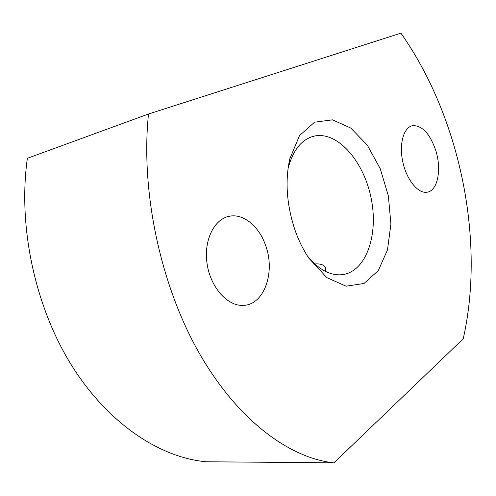 <?xml version="1.0" encoding="UTF-8"?>
<svg xmlns="http://www.w3.org/2000/svg" width="496" height="496" viewBox="0 0 496 496"><rect width="100%" height="100%" fill="white"/><g stroke="black" fill="none" stroke-linecap="round" stroke-linejoin="round"><path stroke-width="0.74" d="M314.799 263.965C320.8 263.531 324.434 264.938 325.686 268.181L325.537 271.424M294.711 229.233C298.443 240.058 303.161 249.711 308.872 258.199L326.827 277.611L346.103 286.192L363.971 283.495L378.243 270.673L387.475 249.953L390.91 224.08L388.387 196.013L380.258 168.733L367.313 145.167L350.802 128.067L332.481 119.846L314.551 122.19L299.503 135.6L289.769 158.912C284.977 180.99 286.626 204.433 294.711 229.233M307.594 256.252C318.525 269.359 329.79 275.534 341.384 274.778C365.552 272.707 378.622 236.04 371.324 199.237C364.448 162.372 338.34 131.273 314.681 135.997C301.921 138.923 293.037 149.767 288.033 168.528M265.627 245.501C275.553 271.963 264.343 304.773 243.517 305.356C227.689 306.565 210.428 287.475 207.061 263.599C203.49 239.754 214.737 218.017 230.367 216.076C244.305 213.894 259.352 226.97 265.627 245.501M333.944 462.836L206.026 461.764C160.096 457.541 108.426 424.123 71.66 365.453C35.049 306.813 17.738 226.325 27.373 158.298L148.49 114.012L400.892 33.164C460.437 117.558 485.355 240.969 463.227 338.787L333.944 462.836C289.459 458.18 237.348 420.168 198.772 352.315C160.344 284.543 140.511 191.121 148.49 114.012M435.724 150.35C441.93 169.452 437.658 191.177 426.889 192.237C417.942 193.694 406.577 179.726 402.789 161.826C398.883 143.939 403.676 127.193 412.629 125.662C422.189 125.364 429.883 133.598 435.724 150.35M288.095 168.039L289.769 158.912M226.728 216.932L230.367 216.076M314.681 135.997L310.787 137.125M411.32 126.021L412.629 125.662"/></g></svg>

